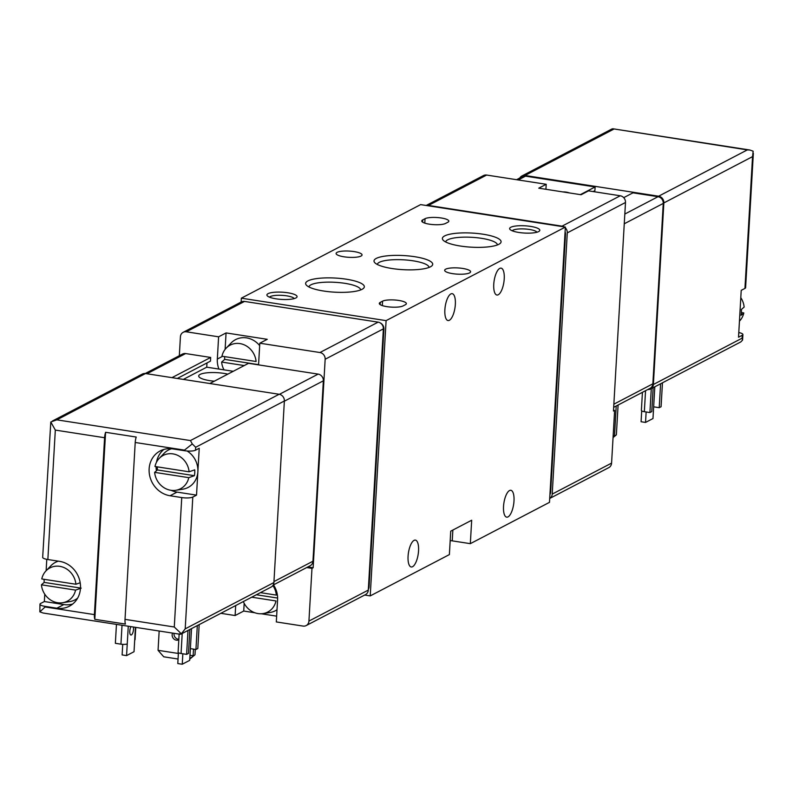 <?xml version="1.0" encoding="UTF-8"?>
<svg xmlns="http://www.w3.org/2000/svg" width="793" height="793" viewBox="0 0 793 793"><rect width="100%" height="100%" fill="white"/><g stroke="black" fill="none" stroke-linecap="round" stroke-linejoin="round"><path stroke-width="1.19" d="M569.374 192.927A18.774 16.911 -117.6 0 0 562.99 191.936M260.431 592.639L276.331 595.107A18.774 16.911 -117.6 0 0 272.871 585.531M277.015 609.777A21.153 19.052 62.4 0 1 270.056 612.493L263.038 613.584A18.774 16.911 -117.6 0 0 275.994 600.955L251.708 597.188M243.332 601.56A18.774 16.911 -117.6 0 0 263.038 613.584M258.568 364.641L224.697 359.388L221.624 362.054A18.774 16.911 -117.6 0 0 224.003 369.855M224.697 359.388A20.469 18.437 62.4 0 1 224.647 356.622M256.099 361.499A18.774 16.911 -117.6 0 0 244.383 344.915A18.774 16.911 -117.6 0 0 226.183 348.137A18.774 16.911 -117.6 0 0 221.961 356.206L256.099 361.499M226.183 348.137L231.09 343.002A21.153 19.052 62.4 0 1 259.668 345.609M221.624 362.054L244.234 365.563M306.693 567.55L311.976 568.363L308.933 621.078A6.047 5.442 62.4 0 1 306.167 625.578A6.047 5.442 62.4 0 1 303.035 626.073L276.311 621.93L277.59 599.677A22.363 20.142 62.4 0 0 273.496 584.877M235.69 605.555L235.115 615.537L220.801 613.316M218.927 369.072A22.363 20.142 -117.6 0 1 217.332 359.07L218.61 336.817L186.325 331.801A6.047 5.442 -117.6 0 0 183.183 332.307A6.047 5.442 -117.6 0 0 180.417 336.797L179.327 355.71M183.183 332.307L241.389 301.925A6.047 5.442 62.4 0 1 244.522 301.429L378.132 322.146A6.047 5.442 62.4 0 1 383.366 328.867L368.299 590.091A6.047 5.442 62.4 0 1 365.533 594.591L306.167 625.578M311.976 568.363L313.136 567.758L325.16 359.249A6.047 5.442 -117.6 0 0 319.936 352.528L259.807 343.2L267.261 339.315L226.064 332.921L218.61 336.817M259.807 343.2L258.558 364.869M225.113 349.376L226.064 332.921M613.504 410.229L614.625 410.397L611.581 463.112A6.047 5.442 62.4 0 1 608.816 467.612L549.708 498.46A6.047 5.442 62.4 0 0 552.215 494.098L567.282 232.874A6.047 5.442 62.4 0 0 565.32 227.829M545.921 189.289L546.208 184.293L538.764 188.179L581.071 194.741L588.525 190.855L620.255 195.772A6.047 5.442 62.4 0 1 625.489 202.493L613.465 411.012L614.625 410.397M426.416 205.516A6.047 5.442 62.4 0 1 428.438 205.437L562.049 226.154A6.047 5.442 62.4 0 1 564.031 226.857M426.178 205.476L483.512 175.55A6.047 5.442 62.4 0 1 486.644 175.055L428.438 205.437M546.208 184.293L486.644 175.055M412.548 566.717A13.6 4.927 98.8 0 0 418.407 552.543A13.6 4.927 98.8 0 0 415.393 540.102A13.6 4.927 98.8 0 0 408.445 552.78A13.6 4.927 98.8 0 0 411.23 566.975A13.6 4.927 98.8 0 0 412.548 566.717M508.006 516.897A13.6 4.927 98.8 0 0 513.854 502.722A13.6 4.927 98.8 0 0 510.851 490.282A13.6 4.927 98.8 0 0 503.902 502.96A13.6 4.927 98.8 0 0 506.677 517.155A13.6 4.927 98.8 0 0 508.006 516.897M449.344 320.283A13.6 4.927 98.8 0 0 455.202 306.108A13.6 4.927 98.8 0 0 452.188 293.668A13.6 4.927 98.8 0 0 445.24 306.346A13.6 4.927 98.8 0 0 448.015 320.541A13.6 4.927 98.8 0 0 449.344 320.283M498.232 294.768A13.6 4.927 98.8 0 0 504.09 280.583A13.6 4.927 98.8 0 0 501.077 268.143A13.6 4.927 98.8 0 0 494.128 280.831A13.6 4.927 98.8 0 0 496.904 295.026A13.6 4.927 98.8 0 0 498.232 294.768M565.359 227.066L386.102 320.63L241.35 298.178L420.617 204.614L565.359 227.066L549.49 502.346L470.328 543.661L471.686 520.228L450.731 531.161L449.383 554.594L370.222 595.91L386.102 320.63M241.131 302.064L241.35 298.178M337.104 252.343A12.995 3.122 -176.7 0 1 351.715 251.282A12.995 3.122 -176.7 0 1 362.044 254.949A12.995 3.122 -176.7 0 1 348.9 257.319A12.995 3.122 -176.7 0 1 336.103 253.453A12.995 3.122 -176.7 0 1 337.104 252.343M445.666 269.184A12.995 3.122 -176.7 0 1 460.277 268.123A12.995 3.122 -176.7 0 1 470.606 271.781A12.995 3.122 -176.7 0 1 457.452 274.15A12.995 3.122 -176.7 0 1 444.665 270.294A12.995 3.122 -176.7 0 1 445.666 269.184M370.222 595.91L364.661 595.047M380.125 322.85A6.047 5.442 62.4 0 1 383.921 329.154L369.062 586.86A6.047 5.442 62.4 0 1 368.349 589.348M470.328 543.661L452.238 540.856L452.862 530.051M450.186 540.558A27.2 6.532 -176.7 0 1 452.238 540.856M447.867 222.238L445.537 223.448A12.391 2.974 -176.7 0 1 431.61 224.469A12.391 2.974 -176.7 0 1 421.757 220.969A12.391 2.974 -176.7 0 1 422.709 219.909L425.038 218.699A12.391 2.974 -176.7 0 1 438.975 217.688A12.391 2.974 -176.7 0 1 448.828 221.178A12.391 2.974 -176.7 0 1 447.867 222.238M405.401 304.71L403.082 305.92A12.391 2.974 -176.7 0 1 389.145 306.931A12.391 2.974 -176.7 0 1 379.292 303.441A12.391 2.974 -176.7 0 1 380.253 302.381L382.583 301.162A12.391 2.974 -176.7 0 1 396.51 300.151A12.391 2.974 -176.7 0 1 406.363 303.65A12.391 2.974 -176.7 0 1 405.401 304.71M268.074 293.648A15.107 3.628 -176.7 0 1 286.878 292.637A15.107 3.628 -176.7 0 1 296.552 297.553A15.107 3.628 -176.7 0 1 281.783 299.437A15.107 3.628 -176.7 0 1 267.32 295.868A15.107 3.628 -176.7 0 1 268.074 293.648M510.801 227.274A15.107 3.628 -176.7 0 1 529.605 226.253A15.107 3.628 -176.7 0 1 539.28 231.169A15.107 3.628 -176.7 0 1 524.51 233.053A15.107 3.628 -176.7 0 1 510.048 229.484A15.107 3.628 -176.7 0 1 510.801 227.274M362.064 289.316A29.4 7.058 3.3 0 0 363.313 288.503A29.4 7.058 3.3 0 0 335.389 278.065A29.4 7.058 3.3 0 0 306.445 285.222A29.4 7.058 3.3 0 0 332.634 292.042A29.4 7.058 3.3 0 0 362.064 289.316M498.807 244.323A29.4 7.058 3.3 0 0 500.066 243.51A29.4 7.058 3.3 0 0 472.132 233.073A29.4 7.058 3.3 0 0 443.198 240.229A29.4 7.058 3.3 0 0 469.387 247.049A29.4 7.058 3.3 0 0 498.807 244.323M430.43 266.815A29.4 7.058 3.3 0 0 431.689 266.002A29.4 7.058 3.3 0 0 403.766 255.564A29.4 7.058 3.3 0 0 374.821 262.721A29.4 7.058 3.3 0 0 401.01 269.541A29.4 7.058 3.3 0 0 430.43 266.815M429.003 267.449A25.882 6.215 3.3 0 0 403.518 259.817A25.882 6.215 3.3 0 0 377.319 264.475M497.38 244.958A25.882 6.215 3.3 0 0 471.894 237.315A25.882 6.215 3.3 0 0 445.696 241.974M360.627 289.951A25.882 6.215 3.3 0 0 335.142 282.308A25.882 6.215 3.3 0 0 308.943 286.967M512.268 230.803A12.49 3.003 -176.7 0 1 513.061 230.178A12.49 3.003 -176.7 0 1 526.185 229.068A12.49 3.003 -176.7 0 1 536.93 232.23M269.541 297.187A12.49 3.003 -176.7 0 1 270.334 296.562A12.49 3.003 -176.7 0 1 283.458 295.452A12.49 3.003 -176.7 0 1 294.203 298.604M565.092 231.705A6.047 5.442 62.4 0 1 565.508 234.371L550.649 492.086A6.047 5.442 62.4 0 1 549.936 494.574M235.115 615.537L243.729 611.046L244.175 603.344M276.648 616.151L261.254 613.762M254.87 612.771L243.729 611.046M313.136 567.758L307.853 566.936M277.629 598.061L256.357 594.76M519.802 178.009A6.047 5.442 62.4 0 1 521.873 175.987A6.047 5.442 62.4 0 1 525.006 175.481L658.616 196.208A6.047 5.442 62.4 0 1 663.85 202.929L653.373 384.496A6.047 5.442 62.4 0 1 650.607 388.986A6.047 5.442 62.4 0 1 647.762 389.522M613.088 437.062L616.369 434.851L613.058 437.577M618.094 405.015L616.369 434.851M613.167 435.615L614.506 435.823L616.23 405.986M739.443 321.145L739.582 321.006A18.774 16.911 -117.6 0 0 743.804 312.938L741.039 315.346A20.301 18.289 62.4 0 0 741.415 312.452A20.301 18.289 62.4 0 0 741.376 309.488L744.141 307.079A18.774 16.911 -117.6 0 0 740.801 297.682M741.405 312.571L743.804 312.938M611.661 129.249L613.703 129.19L525.006 175.481M663.85 202.929L752.547 156.627L753.152 151.195L749.831 150.006L612.83 128.763L747.313 149.907L658.616 196.208M749.831 150.006L747.313 149.907M738.789 332.554A8.465 2.032 -176.7 0 1 742.902 334.547L742.585 340.048L740.85 341.892L650.607 388.986M742.902 334.547A8.465 2.032 -176.7 0 1 742.248 335.27L738.521 337.213L741.217 290.357L744.944 288.414A8.465 2.032 3.3 0 0 745.598 287.69L753.35 153.336M742.585 340.048L742.079 338.195L653.373 384.496M646.136 411.973L645.532 422.431L641.081 421.737L641.706 410.893M642.429 392.317L641.378 410.437A4.837 1.16 3.3 0 0 644.342 411.686L649.913 412.558L651.777 411.587L653.154 387.658M651.291 388.629L649.913 412.558M645.532 422.431L652.976 418.545L653.66 406.829L659.221 407.691L661.084 406.72L662.462 382.801M654.81 386.796L653.66 406.829M660.599 383.772L659.221 407.691M580.387 194.632L595.117 186.95L594.899 190.637L593.124 191.569M613.673 407.324L650.082 388.322A6.047 5.442 62.4 0 0 652.857 383.822L663.255 203.424A6.047 5.442 62.4 0 0 658.021 196.704L632.973 192.818L623.714 197.655M516.57 179.694L522.389 176.651A6.047 5.442 62.4 0 1 525.531 176.155L595.117 186.95M171.972 377.646L210.68 357.445L185.631 353.559A6.047 5.442 -117.6 0 0 182.499 354.065L145.238 373.513M210.68 357.445L210.472 361.132L177.265 378.469M206.993 362.946L206.745 367.179L233.261 371.293M273.198 585.036L310.182 565.726A6.047 5.442 -117.6 0 0 312.957 561.226L323.356 380.828A6.047 5.442 -117.6 0 0 318.132 374.108L248.536 363.323L209.838 383.525M180.963 634.122L271.127 587.058A6.047 5.442 -117.6 0 0 273.902 582.558L284.37 400.99A6.047 5.442 -117.6 0 0 279.146 394.27L145.525 373.543A6.047 5.442 -117.6 0 0 142.393 374.048L52.407 421.014M159.165 631.02L158.055 650.319L163.735 656.802L178.048 659.023M189.795 658.676L194.989 654.79L189.765 659.082M172.567 633.092A4.837 4.352 -117.6 0 0 178.812 639.773M193.512 649.13L193.125 655.761L189.993 655.276M178.375 653.472L158.055 650.319M174.063 633.329A4.837 4.352 -117.6 0 0 178.841 639.237M194.989 654.79L195.306 649.408M81.183 588.138L75.563 590.101A18.774 16.911 62.4 0 1 62.607 602.73A18.774 16.911 62.4 0 1 41.424 584.808L44.19 582.399L80.48 588.029M75.563 590.101L41.424 584.808M194.384 475.691L188.774 477.654A18.774 16.911 62.4 0 1 175.818 490.282A18.774 16.911 62.4 0 1 154.635 472.36L157.401 469.952L194.384 475.691A20.301 18.289 -117.6 0 0 194.731 469.833L189.111 471.795A18.774 16.911 62.4 0 0 177.394 455.212A18.774 16.911 62.4 0 0 159.195 458.433L164.111 453.309A21.153 19.052 -117.6 0 1 171.496 448.739M188.774 477.654L154.635 472.36M279.146 394.27L190.439 440.561L192.283 443.931L184.482 450.117L135.216 442.484L125.016 619.363A8.465 3.063 -81.2 0 0 125.423 624.071L94.803 619.323A8.465 3.063 98.8 0 1 94.397 614.615L104.597 437.726L55.322 430.093L50.802 421.985L56.828 419.844L145.525 373.543M184.482 450.117L184.452 450.702L172.755 448.897A24.177 21.778 -117.6 0 0 160.226 450.89A24.177 21.778 -117.6 0 0 149.699 475.78A24.177 21.778 -117.6 0 0 170.059 495.754L181.746 497.568L174.282 627.005L125.016 619.363M44.775 594.215L44.349 601.53L40.621 603.473A8.465 2.032 -176.7 0 0 39.967 604.197A8.465 2.032 -176.7 0 0 45.161 606.387L56.848 608.201A24.177 21.778 -117.6 0 0 69.388 606.199A24.177 21.778 -117.6 0 0 79.915 581.319A24.177 21.778 -117.6 0 0 59.554 561.345L47.858 559.531A8.465 2.032 3.3 0 1 42.673 557.34L50.802 421.985M135.216 442.484A8.465 3.063 -81.2 0 1 136.208 437.042L105.588 432.294A8.465 3.063 98.8 0 0 104.597 437.726M180.17 634.271L43.169 613.029L39.848 611.839L45.122 606.972L94.397 614.615M179.297 633.845L180.893 634.162M171.11 490.312A24.177 21.778 -117.6 0 0 177.037 492.106L196.525 495.129L192.798 497.072L185.205 628.859L181.339 633.785L174.282 627.005M192.798 497.072A8.465 2.032 -176.7 0 1 181.746 497.568M39.848 611.839L39.967 604.197M184.452 450.702A8.465 2.032 3.3 0 0 195.504 450.216L199.231 448.273L197.873 471.696A21.153 19.052 -117.6 0 0 187.118 451.009M196.525 495.129L197.873 471.696A21.153 19.052 -117.6 0 1 182.836 489.182L175.818 490.282M46.777 559.343L46.123 570.742M192.283 443.931L195.673 447.282L284.37 400.99M44.349 601.53L63.837 604.553A24.177 21.778 -117.6 0 0 72.698 604.028M45.984 570.891A18.774 16.911 62.4 0 1 64.193 567.659A18.774 16.911 62.4 0 1 75.9 584.243L41.771 578.949A18.774 16.911 62.4 0 1 45.984 570.891L50.901 565.756A21.153 19.052 62.4 0 1 58.375 561.157M77.605 598.19A21.153 19.052 62.4 0 1 69.625 601.629L62.607 602.73M163.893 449.423A24.177 21.778 -117.6 0 0 156.469 462.279M156.082 466.671A24.177 21.778 -117.6 0 0 156.429 470.804M105.588 432.294L94.803 619.323M189.111 471.795L154.972 466.502A18.774 16.911 62.4 0 1 159.195 458.433M157.371 466.879A20.301 18.289 -117.6 0 0 157.401 469.952M44.16 579.326A20.301 18.289 -117.6 0 0 44.15 579.445A20.301 18.289 -117.6 0 0 44.19 582.399M75.9 584.243L79.637 582.944M133.393 627.015A4.837 1.755 -81.2 0 1 133.135 631.714A4.837 1.755 -81.2 0 1 131.38 634.915A4.837 1.755 -81.2 0 1 130.904 635.015A4.837 1.755 -81.2 0 1 129.765 631.793A4.837 1.755 -81.2 0 1 130.964 626.639M135.434 627.332L134.027 651.717L126.573 655.603L127.247 643.896A4.837 1.16 3.3 0 1 120.932 644.174L115.362 643.311L116.452 624.388M134.701 640.001A4.837 1.16 3.3 0 0 135.068 639.594L135.772 627.392M126.573 655.603L122.122 654.919L122.727 644.362M188 630.445L186.623 654.364L188.486 653.392L189.864 629.464M191.529 628.601L189.696 660.351L182.241 664.237L182.846 653.779M190.37 648.634L195.94 649.507L197.804 648.525L199.182 624.606M197.318 625.578L195.94 649.507M182.241 664.237L177.791 663.553L178.415 652.698M179.139 634.113L178.098 652.252A4.837 1.16 3.3 0 0 181.062 653.501L186.623 654.364M183.322 379.411L206.745 367.179M227.799 374.147A18.13 4.352 3.3 0 0 200.094 374.425A18.13 4.352 3.3 0 0 198.696 375.971A18.13 4.352 3.3 0 0 214.288 381.195M186.325 331.801L244.522 301.429M319.936 352.528L378.132 322.146M325.16 359.249L383.366 328.867M308.933 621.078L368.299 590.091M217.332 359.07L222.625 356.305M620.255 195.772L562.049 226.154M625.489 202.493L567.282 232.874M611.581 463.112L552.215 494.098M550.649 492.086L550.064 492.394M565.508 234.371L564.923 234.678M368.467 587.177L369.062 586.86M383.326 329.462L383.921 329.154M380.125 304.601L380.253 302.381M382.325 305.602L382.583 301.162M422.59 222.129L422.709 219.909M424.79 223.13L425.038 218.699M742.248 335.27L742.079 338.195M752.547 156.627L744.944 288.414M645.552 390.681L644.342 411.686M525.531 176.155L518.245 179.952M652.857 383.822L613.851 404.182M663.255 203.424L624.26 223.785M658.021 196.704L624.815 214.041M190.439 440.561L56.828 419.844M55.322 430.093L47.858 559.531M45.161 606.387L45.122 606.972M185.205 628.859L273.902 582.558M195.673 447.282L195.504 450.216M63.837 604.553L56.848 608.201M177.037 492.106L170.059 495.754M128.268 626.222L127.247 643.896M122.023 625.251L120.932 644.174M182.212 633.458L181.062 653.501M279.414 394.319L318.132 374.108M146.923 373.761L185.631 353.559M284.36 401.189L323.356 380.828M273.962 581.586L312.957 561.226M612.107 128.882L521.873 175.987"/></g></svg>

